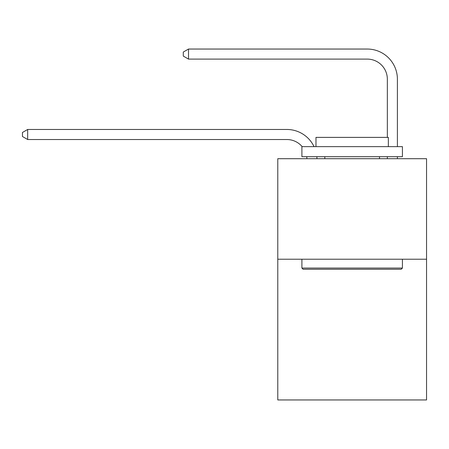<?xml version="1.0" encoding="UTF-8"?>
<svg xmlns="http://www.w3.org/2000/svg" width="449" height="449" viewBox="0 0 449 449"><rect width="100%" height="100%" fill="white"/><g stroke="black" fill="none" stroke-linecap="round" stroke-linejoin="round"><path stroke-width="0.67" d="M426.55 259.219L426.55 399.952L277.779 399.952L277.779 158.699L426.55 158.699L426.55 259.219L277.779 259.219M306.908 158.699A20.104 20.104 0 0 0 306.712 156.69A20.104 20.104 0 0 1 306.908 158.699A20.104 20.104 0 0 0 306.712 156.69A20.104 20.104 0 0 1 306.908 158.699A20.104 20.104 0 0 0 306.712 156.69A20.104 20.104 0 0 1 306.908 158.699A20.104 20.104 0 0 0 306.712 156.69A20.104 20.104 0 0 1 306.908 158.699A20.104 20.104 0 0 0 306.712 156.69A20.104 20.104 0 0 1 306.908 158.699A20.104 20.104 0 0 0 306.712 156.69A20.104 20.104 0 0 1 306.908 158.699A20.104 20.104 0 0 0 306.712 156.69A20.104 20.104 0 0 1 306.908 158.699A20.104 20.104 0 0 0 306.712 156.69A20.104 20.104 0 0 1 306.908 158.699A20.104 20.104 0 0 0 306.712 156.69A20.104 20.104 0 0 1 306.908 158.699A20.104 20.104 0 0 0 306.712 156.69A20.104 20.104 0 0 1 306.908 158.699A20.104 20.104 0 0 0 306.712 156.69A20.104 20.104 0 0 1 306.908 158.699A20.104 20.104 0 0 0 306.712 156.69A20.104 20.104 0 0 1 306.908 158.699A20.104 20.104 0 0 0 306.712 156.69A20.104 20.104 0 0 1 306.908 158.699A20.104 20.104 0 0 0 306.712 156.69A20.104 20.104 0 0 1 306.908 158.699A20.104 20.104 0 0 0 306.712 156.69A20.104 20.104 0 0 1 306.908 158.699M286.821 139.521A20.104 20.104 0 0 1 302.171 146.638A20.104 20.104 0 0 0 286.821 139.521A20.104 20.104 0 0 1 302.171 146.638A20.104 20.104 0 0 0 286.821 139.521A20.104 20.104 0 0 1 302.171 146.638A20.104 20.104 0 0 0 286.821 139.521A20.104 20.104 0 0 1 302.171 146.638A20.104 20.104 0 0 0 286.821 139.521A20.104 20.104 0 0 1 302.171 146.638A20.104 20.104 0 0 0 286.821 139.521A20.104 20.104 0 0 1 302.171 146.638A20.104 20.104 0 0 0 286.821 139.521A20.104 20.104 0 0 1 302.171 146.638A20.104 20.104 0 0 0 286.821 139.521A20.104 20.104 0 0 1 302.171 146.638A20.104 20.104 0 0 0 286.821 139.521A20.104 20.104 0 0 1 302.171 146.638A20.104 20.104 0 0 0 286.821 139.521A20.104 20.104 0 0 1 302.171 146.638A20.104 20.104 0 0 0 286.821 139.521A20.104 20.104 0 0 1 302.171 146.638A20.104 20.104 0 0 0 286.821 139.521A20.104 20.104 0 0 1 302.171 146.638A20.104 20.104 0 0 0 286.821 139.521A20.104 20.104 0 0 1 302.171 146.638A20.104 20.104 0 0 0 286.821 139.521A20.104 20.104 0 0 1 302.171 146.638A20.104 20.104 0 0 0 286.821 139.521A20.104 20.104 0 0 1 302.171 146.638A20.104 20.104 0 0 0 286.821 139.521L27.675 139.521L22.45 136.502L22.45 132.483L27.675 129.464L286.821 129.464A30.156 30.156 0 0 1 314.042 146.638M387.347 137.388L387.347 79.204A20.104 20.104 0 0 0 367.243 59.1L188.513 59.1L183.287 56.086L183.287 52.062L188.513 49.048L367.243 49.048A30.156 30.156 0 0 1 397.399 79.204L397.399 146.638M303.109 269.271L301.902 268.064L402.422 268.064L401.221 269.271L303.109 269.271M402.422 146.638L402.422 156.69L301.902 156.69L301.902 146.638L402.422 146.638M315.978 146.638L315.978 137.388L388.351 137.388L388.351 146.638M402.422 259.219L402.422 268.064M301.902 259.219L301.902 268.064M379.506 156.69L379.506 158.699M324.823 156.69L324.823 158.699M27.675 139.521L27.675 129.464L286.821 129.464M387.347 79.204A20.104 20.104 0 0 0 367.243 59.1A20.104 20.104 0 0 1 387.347 79.204A20.104 20.104 0 0 0 367.243 59.1A20.104 20.104 0 0 1 387.347 79.204A20.104 20.104 0 0 0 367.243 59.1A20.104 20.104 0 0 1 387.347 79.204A20.104 20.104 0 0 0 367.243 59.1A20.104 20.104 0 0 1 387.347 79.204A20.104 20.104 0 0 0 367.243 59.1A20.104 20.104 0 0 1 387.347 79.204A20.104 20.104 0 0 0 367.243 59.1A20.104 20.104 0 0 1 387.347 79.204A20.104 20.104 0 0 0 367.243 59.1A20.104 20.104 0 0 1 387.347 79.204A20.104 20.104 0 0 0 367.243 59.1A20.104 20.104 0 0 1 387.347 79.204A20.104 20.104 0 0 0 367.243 59.1A20.104 20.104 0 0 1 387.347 79.204A20.104 20.104 0 0 0 367.243 59.1A20.104 20.104 0 0 1 387.347 79.204A20.104 20.104 0 0 0 367.243 59.1A20.104 20.104 0 0 1 387.347 79.204A20.104 20.104 0 0 0 367.243 59.1A20.104 20.104 0 0 1 387.347 79.204A20.104 20.104 0 0 0 367.243 59.1A20.104 20.104 0 0 1 387.347 79.204A20.104 20.104 0 0 0 367.243 59.1A20.104 20.104 0 0 1 387.347 79.204A20.104 20.104 0 0 0 367.243 59.1M188.513 59.1L188.513 49.048L367.243 49.048M316.837 156.69A30.156 30.156 0 0 1 316.966 158.699M397.399 156.69L397.399 158.699M387.347 158.699L387.347 156.69"/></g></svg>
